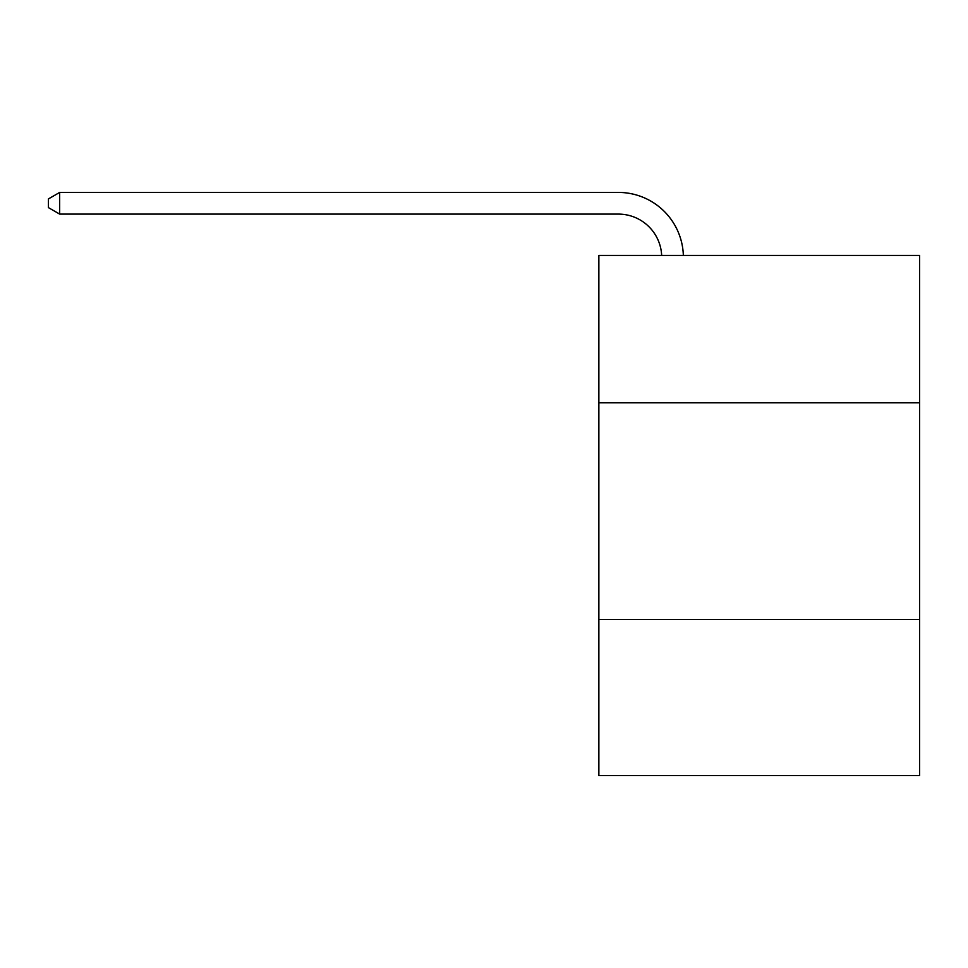 <?xml version="1.0" encoding="UTF-8"?>
<svg xmlns="http://www.w3.org/2000/svg" width="968" height="968" viewBox="0 0 968 968"><rect width="100%" height="100%" fill="white"/><g stroke="black" fill="none" stroke-linecap="round" stroke-linejoin="round"><path stroke-width="1.45" d="M919.6 402.821L919.6 255.455L598.865 255.455L598.865 402.821L919.6 402.821L919.6 775.574L598.865 775.574L598.865 402.821M919.6 619.532L598.865 619.532M661.664 255.455A43.342 43.342 0 0 0 618.358 214.097A43.342 43.342 0 0 1 661.664 255.455A43.342 43.342 0 0 0 618.358 214.097A43.342 43.342 0 0 1 661.664 255.455A43.342 43.342 0 0 0 618.358 214.097A43.342 43.342 0 0 1 661.664 255.455A43.342 43.342 0 0 0 618.358 214.097L59.665 214.097L48.4 207.6L48.4 198.936L59.665 192.426L618.358 192.426A65.013 65.013 0 0 1 683.347 255.455M59.665 192.426L618.358 192.426L59.665 192.426L618.358 192.426L59.665 192.426L618.358 192.426L59.665 192.426L59.665 214.097"/></g></svg>
